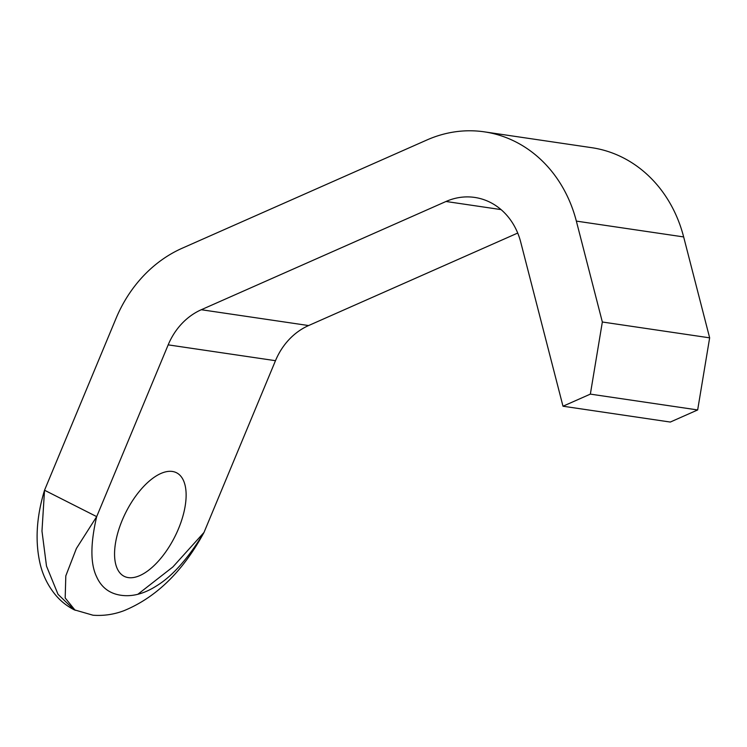 <?xml version="1.0" encoding="UTF-8"?>
<svg xmlns="http://www.w3.org/2000/svg" width="747" height="747" viewBox="0 0 747 747"><rect width="100%" height="100%" fill="white"/><g stroke="black" fill="none" stroke-linecap="round" stroke-linejoin="round"><path stroke-width="1.12" d="M75.158 610.299L65.185 597.955L65.811 575.872L76.39 548.494L96.69 516.625L44.531 490.228L41.972 531.08L46.501 566.105L58.023 594.323L74.009 609.72C66.698 605.929 60.488 600.952 55.381 594.799C48.107 585.853 43.083 575.806 40.319 564.657C34.922 542.023 36.323 517.213 44.531 490.228L116.009 318.474A132.574 115.496 98.4 0 1 182.249 248.2L426.967 139.96A132.574 115.496 98.4 0 1 484.401 131.855A132.574 115.496 98.4 0 1 576.348 221.103L602.343 322.004L590.354 394.117L562.995 406.219L520.706 242.056A66.287 57.752 -81.6 0 0 474.728 197.432A66.287 57.752 -81.6 0 0 446.006 201.485L201.298 309.725A66.287 57.752 -81.6 0 0 168.178 344.862L96.69 516.625C90.34 543.769 90.322 563.836 96.634 576.805C101.387 587.422 109.482 593.576 120.911 595.256C132.34 596.946 144.32 593.753 156.861 585.685C172.613 575.974 188.319 558.233 203.996 532.452L172.893 566.936L137.821 594.304M128.26 577.599A58.023 27.35 116.8 0 0 177.786 530.426A58.023 27.35 116.8 0 0 174.228 471.861A58.023 27.35 116.8 0 0 125.935 512.19A58.023 27.35 116.8 0 0 122.06 574.985A58.023 27.35 116.8 0 0 128.26 577.599M517.718 233.055L308.604 325.552A66.287 57.752 -81.6 0 0 275.484 360.689L203.996 532.452C183.006 571.222 156.384 597.283 124.133 610.626C114.086 614.464 103.721 615.995 93.02 615.22L74.009 609.729M484.401 131.855L591.708 147.682A132.574 115.496 98.4 0 1 683.654 236.93L709.65 337.84L602.343 322.004M709.65 337.84L697.661 409.944L590.354 394.117M697.661 409.944L670.302 422.055L562.995 406.219M275.484 360.689L168.178 344.862M683.654 236.93L576.348 221.103M501.06 209.599L446.006 201.485M308.604 325.552L201.298 309.725"/></g></svg>
